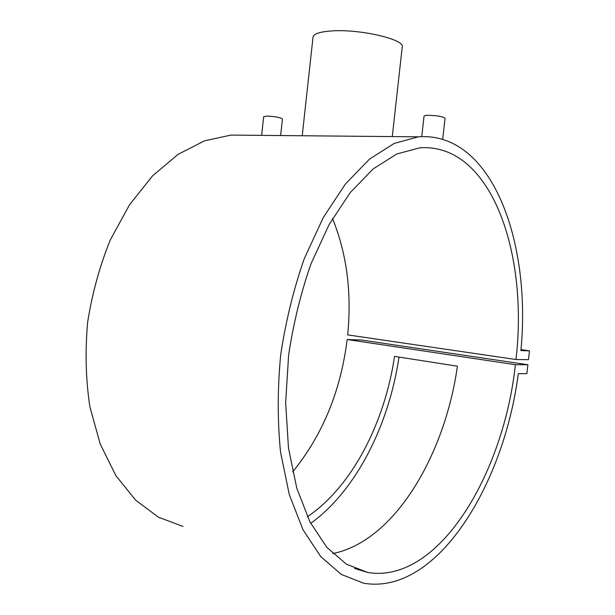 <?xml version="1.0" encoding="UTF-8"?>
<svg xmlns="http://www.w3.org/2000/svg" width="615" height="615" viewBox="0 0 615 615"><rect width="100%" height="100%" fill="white"/><g stroke="black" fill="none" stroke-linecap="round" stroke-linejoin="round"><path stroke-width="0.92" d="M282.439 119.026L282.439 119.01C280.371 117.45 275.236 116.473 267.018 116.089L263.666 116.742L261.636 135.377M421.744 136.592L424.012 116.273C424.173 115.658 425.857 115.336 429.07 115.297C437.934 115.628 443.254 116.635 445.045 118.318L445.037 118.341M364.272 136.322L302.534 135.754M302.249 135.546L313.035 37.092C313.558 33.879 319.569 31.842 331.078 30.973C359.145 28.721 404.954 39.314 402.233 46.94L402.225 47.055M399.02 357.077C388.964 424.573 356.615 490.178 310.706 523.365M518.291 373.689C504.092 484.082 437.265 595.712 363.611 583.212L341.34 574.448L320.769 556.652L303.041 529.838L289.304 494.614L280.563 452.286C277.427 421.152 277.473 388.68 280.686 354.878C285.752 321.161 293.624 289.058 304.317 258.561L323.282 217.525L345.453 183.977L369.515 159.108L394.192 143.426L418.354 136.822C492.369 131.31 531.445 242.671 520.913 350.581L529.461 350.811L528.454 359.675L515.962 359.521C528.585 253.757 491.431 142.857 419.845 147.815L396.775 153.988L373.22 168.879L350.273 192.549L329.148 224.506L311.098 263.574C300.92 292.602 293.424 323.159 288.612 355.247L285.644 402.817L288.481 447.958L296.799 488.256L309.899 521.804L326.811 547.335L346.46 564.239L367.77 572.48C439.072 584.196 503.823 472.95 515.378 364.695L527.878 364.733L526.878 373.589L518.291 373.689M182.986 526.44L158.401 517.169L135.623 500.164L115.843 475.579L100.245 444.061L89.882 406.823C85.785 379.678 85.031 351.557 87.614 322.452C92.15 293.486 99.73 265.941 110.362 239.827L129.604 204.649L152.597 175.821L178.027 154.38L204.557 140.804L230.979 135.092L245.777 135.231M307.431 516.769C352.533 486.165 384.752 422.274 394.546 356.377L457.422 366.202C444.952 454.616 394.799 541.246 332.723 553.569M332.538 218.556C346.822 253.826 351.865 292.609 347.667 334.891L515.962 359.521M292.64 471.89C322.575 435.159 340.741 391.032 347.152 339.518L515.378 364.695M520.997 349.628L529.461 350.811M347.152 339.518L361.566 340.034L527.878 364.733M230.979 135.092L418.354 136.822M354.578 568.445L367.77 572.48M392.285 136.584L402.233 46.94M442.708 139.221L445.045 118.318M280.632 135.546L282.439 119.01"/></g></svg>

